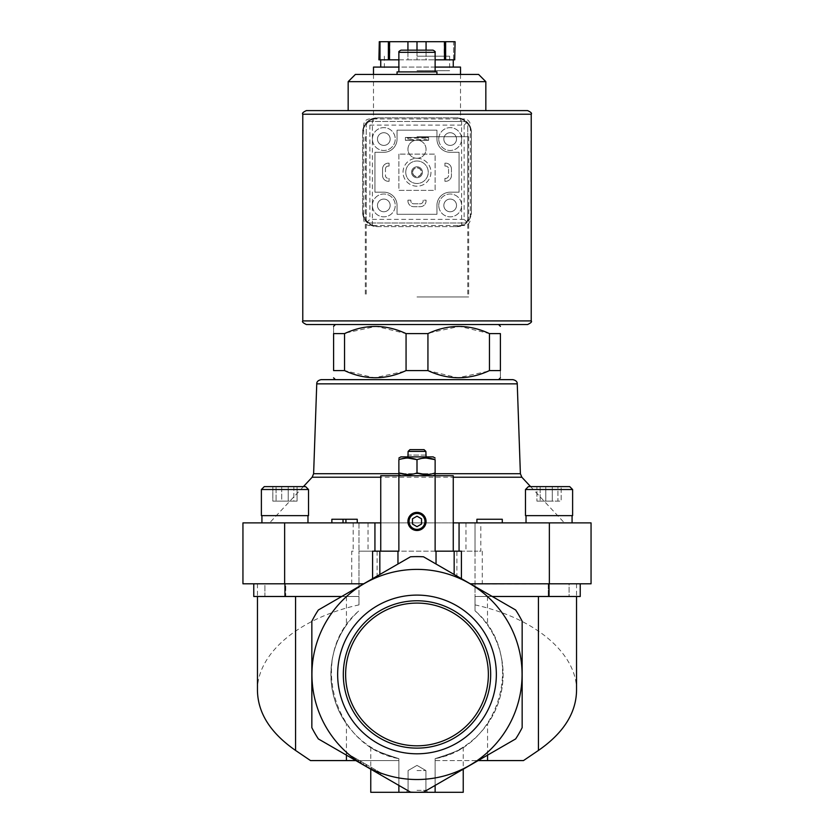 <?xml version="1.0" encoding="UTF-8"?>
<svg xmlns="http://www.w3.org/2000/svg" width="834" height="834" viewBox="0 0 834 834"><rect width="100%" height="100%" fill="white"/><g stroke="black" fill="none" stroke-linecap="round" stroke-linejoin="round"><path stroke-width="0.63" stroke-dasharray="4.17 3.13" d="M318.348 738.924L410.495 792.123L318.348 738.924A117.844 117.844 0 0 1 311.843 727.655L311.843 621.257A117.844 117.844 0 0 1 318.348 609.988L410.495 556.789A117.844 117.844 0 0 1 423.505 556.789A117.844 117.844 0 0 0 410.495 556.789L318.348 609.988A117.844 117.844 0 0 0 311.843 621.257L311.843 727.655A117.844 117.844 0 0 0 318.348 738.924L398.871 785.409L398.871 777.945A105.063 105.063 0 0 1 358.985 586.855L358.985 551.17L358.985 583.8L284.957 583.8L363.697 583.8L318.348 609.988A117.844 117.844 0 0 0 311.843 621.257L311.843 727.655A117.844 117.844 0 0 0 318.348 738.924M355.096 760.139L380.221 774.64L355.096 760.139L356.003 758.565L346.579 753.123L345.672 754.697L346.579 753.123L381.128 773.066L380.221 774.64L381.128 773.066L356.003 758.565L355.096 760.139M549.043 522.887L572.072 522.887L549.043 522.887M284.957 522.887L261.928 522.887L284.957 522.887M453.258 522.887L453.258 475.745L380.742 475.745L380.742 522.887L269.591 522.887L564.409 522.887L453.258 522.887L453.258 551.17L461.421 551.17M549.356 522.887L549.356 583.8L591.056 583.8L591.056 522.887L480.822 522.887L480.822 551.17L475.015 551.17L480.822 551.17M353.178 522.887L353.178 551.17L351.729 551.17L351.729 583.8L242.944 583.8L242.944 522.887L480.822 522.887M502.287 522.887L476.902 522.887L502.287 522.887L502.287 519.259L476.902 519.259L476.902 522.887M343.024 522.887L357.244 522.887L343.024 522.887L343.024 519.259L343.024 522.887L343.024 519.259L331.859 519.259L331.859 522.887M417 333.6L427.936 333.6L427.936 370.588L406.064 370.588L406.064 333.6L417 333.6M306.401 324.53L527.599 324.53M346.204 332.86L376.176 326.355L406.064 333.6M333.6 333.6L344.536 333.6L344.536 370.588L333.6 370.588L333.6 333.6C333.6 324.061 333.6 324.061 333.6 333.6M489.464 333.6L500.4 333.6L500.4 370.588C500.4 380.127 500.4 380.127 500.4 370.588L489.464 370.588L489.464 333.6L459.565 326.355L429.573 332.87M335.414 379.647L498.586 379.647L335.414 379.647M404.396 371.328L374.424 377.833L344.536 370.588M487.827 371.307L457.835 377.833L427.936 370.588M380.742 522.887L380.742 551.17L398.871 551.17M310.519 760.577L398.871 760.577L398.871 777.945A105.063 105.063 0 0 1 356.816 760.577L398.871 760.577L398.871 758.638C332.558 747.233 307.412 654.023 358.985 610.811A86.121 86.121 0 0 0 398.871 758.638C381.19 752.998 371.818 749.151 370.765 747.108C371.766 749.13 381.138 752.977 398.871 758.638C381.19 752.998 371.818 749.151 370.765 747.108C371.766 749.13 381.138 752.977 398.871 758.638L398.871 785.409L410.307 792.019A117.75 117.75 0 0 0 423.693 792.019A117.75 117.75 0 0 1 410.307 792.019L410.495 792.123A117.844 117.844 0 0 0 423.505 792.123L435.129 785.409L435.129 758.638C452.81 752.998 462.182 749.151 463.235 747.108C462.234 749.13 452.862 752.977 435.129 758.638C452.81 752.998 462.182 749.151 463.235 747.108C462.234 749.13 452.862 752.977 435.129 758.638L435.129 792.3L370.765 792.3M257.456 690.698C256.83 653.606 298.916 618.036 358.985 604.89L358.985 586.855M456.886 576.054L475.015 586.521L475.015 522.887L475.015 551.17L456.886 551.17L456.886 576.054L423.505 556.789L475.015 586.855A105.063 105.063 0 0 1 435.129 777.945L435.129 785.409L515.652 738.924L423.693 792.019M475.015 586.855L475.015 610.811A86.121 86.121 0 0 1 435.129 758.638L435.129 792.3L463.235 792.3M435.129 792.3L435.129 785.409L515.652 738.924A117.844 117.844 0 0 0 522.157 727.655A117.844 117.844 0 0 1 515.652 738.924A117.844 117.844 0 0 0 522.157 727.655L522.157 621.257A117.844 117.844 0 0 0 515.652 609.988L470.824 584.102A105.167 105.167 0 0 1 487.588 596.487L487.431 596.487A105.063 105.063 0 0 1 487.567 596.612A105.063 105.063 0 0 1 435.129 777.945L435.129 760.577L478.153 760.577M363.176 584.102A105.167 105.167 0 0 0 346.412 596.487L346.433 596.612A105.063 105.063 0 0 1 346.569 596.487L346.569 596.487M355.847 760.577L356.816 760.577A105.063 105.063 0 0 1 346.433 596.612L346.433 625.083C325.875 653.825 325.875 695.076 346.433 723.818L346.433 755.135M423.505 792.123A117.844 117.844 0 0 1 410.495 792.123A117.844 117.844 0 0 0 423.505 792.123M515.652 609.988A117.844 117.844 0 0 1 522.157 621.257A117.844 117.844 0 0 0 515.652 609.988M470.824 584.102L580.235 583.8L548.261 583.8L576.544 583.8L548.261 583.8L548.261 596.487L475.015 596.487L475.015 610.811C526.588 654.023 501.442 747.233 435.129 758.638L435.129 760.577L523.481 760.577M475.015 604.89C535.084 618.036 577.17 653.606 576.544 690.698M353.178 551.17L351.729 551.17M435.129 551.17L453.258 551.17M487.431 596.487L487.567 625.083C508.125 653.825 508.125 695.076 487.567 723.818L487.567 755.135M492.279 596.487L580.235 596.487L475.015 596.487L475.015 583.8L549.356 583.8M358.985 604.89L358.985 596.487L285.739 596.487L285.739 583.8L257.456 583.8L285.739 583.8L285.739 596.487L341.721 596.487M264.92 583.8L284.957 583.8L253.765 583.8L264.92 583.8L264.92 596.487L285.739 596.487L253.765 596.487L264.92 596.487L264.92 583.8M351.729 583.8L358.985 583.8L358.985 596.487L253.765 596.487L253.765 583.8M410.495 556.789A117.844 117.844 0 0 1 423.505 556.789L470.303 583.8M580.235 583.8L580.235 596.487L569.08 596.487L569.08 583.8L548.261 583.8L548.261 596.487L569.08 596.487L569.08 583.8L580.235 583.8L475.015 583.8L475.015 551.17L358.985 551.17L377.114 551.17L377.114 576.054M379.835 551.17L379.835 574.49L397.964 564.024M379.835 574.49L363.697 583.8M510.752 627.022A105.063 105.063 0 0 1 441.384 776.652A105.063 105.063 0 0 1 311.937 674.456A105.063 105.063 0 0 1 510.752 627.022M337.655 674.456A79.345 79.345 0 0 1 456.678 605.734A79.345 79.345 0 0 1 456.678 743.167A79.345 79.345 0 0 1 337.655 674.456M487.567 625.083A86.121 86.121 0 0 1 487.567 723.818M346.433 723.818A86.121 86.121 0 0 1 346.433 625.083M372.579 551.17L380.742 551.17M454.165 551.17L454.165 574.49M456.886 551.17L377.114 551.17M358.985 522.887L358.985 551.17L358.985 522.887M417 475.745L433.138 475.745L417 475.745M398.871 758.638L398.871 792.3L398.871 758.638M398.871 785.409L398.871 792.3M417 792.3L427.873 792.3L417 792.3M401.05 50.144L432.95 50.144M417 50.144L407.93 50.144L426.07 50.144L417 50.144L417 59.829L426.07 59.829L426.07 50.144L426.07 59.829L417 59.829L417 50.144L417 59.829L407.93 59.829L407.93 50.144L407.93 59.829L453.258 59.829L378.928 59.829M397.057 71.901L436.943 71.901M355.378 74.445L478.622 74.445M348.164 81.659L485.836 81.659M306.401 110.599L348.164 110.599M412.465 518.811L412.465 524.044L417 526.661L421.535 524.044L421.535 518.811L417 516.194L412.465 518.811M426.07 474.588L435.129 472.972C435.129 475.099 435.129 475.099 435.129 472.972L435.129 459.659C435.129 457.532 435.129 457.532 435.129 459.659M398.871 472.972C398.871 475.099 398.871 475.099 398.871 472.972L398.871 459.659C398.871 457.532 398.871 457.532 398.871 459.659L407.93 458.043M407.93 474.588L417 472.972L417 459.659L426.07 458.043M409.942 449.63L424.058 449.63M426.07 455.072L408.118 455.072L408.118 451.413L425.882 451.413L425.882 455.072L407.93 455.072M400.862 456.886L433.138 456.886M357.244 522.887L357.244 519.259L345.933 519.259L345.933 522.887M345.933 519.259L343.024 519.259M549.043 515.631L572.614 515.631L549.043 515.631M569.716 486.618L528.381 486.618L569.716 486.618L528.381 486.618L525.483 489.527L572.614 489.527L525.483 489.527L572.614 489.527L572.614 515.631L525.483 515.631L525.483 489.527M557.925 486.618L545.801 486.618L557.925 486.618L557.925 501.13L561.178 501.13L561.178 486.618L561.178 501.13L552.296 501.13L552.296 486.618L536.919 486.618L545.801 486.618L536.919 486.618L540.161 486.618L540.161 501.13L536.919 501.13L536.919 486.618L536.919 501.13L545.801 501.13L545.801 486.618L545.801 501.13L557.925 501.13L557.925 486.618M284.957 515.631L261.386 515.631L284.957 515.631M284.957 486.618L264.284 486.618L284.957 486.618M281.704 486.618L281.704 501.13L297.081 501.13L293.839 501.13L293.839 486.618L297.081 486.618L272.822 486.618L293.839 486.618L281.704 486.618L281.704 501.13L293.839 501.13L293.839 486.618L297.081 486.618L272.822 486.618L272.822 501.13L281.704 501.13L272.822 501.13L272.822 486.618M308.517 489.527L308.517 515.631L261.386 515.631L261.386 489.527L308.517 489.527L261.386 489.527L308.517 489.527L305.619 486.618L264.284 486.618M276.075 501.13L272.822 501.13L276.075 501.13L276.075 486.618L276.075 501.13L288.199 501.13L288.199 486.618L288.199 501.13L276.075 501.13M297.081 501.13L297.081 486.618L297.081 501.13L288.199 501.13L297.081 501.13M552.296 486.618L552.296 501.13L536.919 501.13L552.296 501.13L540.161 501.13L540.161 486.618M345.63 674.456A71.37 71.37 0 0 1 452.685 612.646A71.37 71.37 0 0 1 452.685 736.255A71.37 71.37 0 0 1 345.63 674.456M343.316 674.456A73.684 73.684 0 0 1 453.842 610.644A73.684 73.684 0 0 1 453.842 738.257A73.684 73.684 0 0 1 343.316 674.456M362.946 764.663L354.95 760.055L370.942 769.282L362.946 764.663L363.853 763.1L355.857 758.481L354.95 760.055M355.857 758.481L363.853 763.1M371.849 767.718L370.942 769.282M366.991 764.914L366.084 766.477L366.991 764.914M360.715 761.286L359.808 762.86L360.715 761.286M417 770.543L425.913 770.543L417 770.543M417 790.34L425.913 790.34L417 790.34M425.882 138.163L408.118 138.163L405.397 137.433L428.603 137.433L405.397 137.433L428.603 137.433L425.882 138.163L425.882 139.601L428.603 140.331L405.397 140.331L428.603 140.331L428.603 137.433L428.603 140.331L428.603 137.433L428.603 140.331L405.397 140.331L408.118 139.601L425.882 139.601M408.118 138.163L408.118 139.601M428.603 137.433L405.397 137.433L405.397 140.331L405.397 137.433L405.397 140.331L428.603 140.331M383.817 152.299L374.935 152.299L374.935 192.185L383.817 192.185A13.24 13.24 0 0 1 397.057 205.414L397.057 214.307L436.943 214.307L436.943 205.414A13.24 13.24 0 0 1 450.183 192.185L459.065 192.185L459.065 152.299L450.183 152.299A13.24 13.24 0 0 1 436.943 139.059L436.943 130.177L397.057 130.177L397.057 139.059A13.24 13.24 0 0 1 383.817 152.299A13.24 13.24 0 0 0 397.057 139.059L397.057 130.177L436.943 130.177L436.943 139.059A13.24 13.24 0 0 0 450.183 152.299L459.065 152.299L459.065 192.185L450.183 192.185A13.24 13.24 0 0 0 436.943 205.414L436.943 214.307L397.057 214.307L397.057 205.414A13.24 13.24 0 0 0 383.817 192.185L374.935 192.185L374.935 152.299L383.817 152.299M417 158.283A9.07 9.07 0 0 0 418.804 140.331A9.07 9.07 0 0 1 424.527 154.259A9.07 9.07 0 0 1 409.473 154.259A9.07 9.07 0 0 1 415.196 140.331A9.07 9.07 0 0 0 417 158.283A13.959 13.959 0 0 0 403.041 172.242A13.959 13.959 0 0 0 417 186.201A13.959 13.959 0 0 0 430.959 172.242A13.959 13.959 0 0 0 417 158.283M382.556 175.505L382.556 168.979L382.556 175.505A5.807 5.807 0 0 0 388.352 181.301L389.082 181.301L388.352 181.301L389.082 181.301L389.082 178.403L389.082 181.301L389.082 178.403L388.352 178.403A2.898 2.898 0 0 1 385.454 175.505A2.898 2.898 0 0 0 388.352 178.403A2.898 2.898 0 0 1 385.454 175.505L385.454 168.979A2.898 2.898 0 0 1 388.352 166.07A2.898 2.898 0 0 0 385.454 168.979A2.898 2.898 0 0 1 388.352 166.07L389.082 166.07L388.352 166.07L389.082 166.07L389.082 163.172L389.082 166.07L389.082 163.172L388.352 163.172A5.807 5.807 0 0 0 382.556 168.979L382.556 175.505A5.807 5.807 0 0 0 388.352 181.301L389.082 181.301L389.082 178.403L388.352 178.403A2.898 2.898 0 0 1 385.454 175.505L385.454 168.979A2.898 2.898 0 0 1 388.352 166.07L389.082 166.07L389.082 163.172L388.352 163.172A5.807 5.807 0 0 0 382.556 168.979L382.556 175.505A5.807 5.807 0 0 0 388.352 181.301A5.807 5.807 0 0 1 382.556 175.505M444.918 166.07L444.918 163.172L445.648 163.172L444.918 163.172L444.918 166.07L445.648 166.07A2.898 2.898 0 0 1 448.546 168.979A2.898 2.898 0 0 0 445.648 166.07A2.898 2.898 0 0 1 448.546 168.979L448.546 175.505A2.898 2.898 0 0 1 445.648 178.403A2.898 2.898 0 0 0 448.546 175.505A2.898 2.898 0 0 1 445.648 178.403L444.918 178.403L445.648 178.403L444.918 178.403L444.918 181.301L444.918 178.403L444.918 181.301L445.648 181.301A5.807 5.807 0 0 0 451.444 175.505L451.444 168.979A5.807 5.807 0 0 0 445.648 163.172L444.918 163.172L444.918 166.07L445.648 166.07A2.898 2.898 0 0 1 448.546 168.979L448.546 175.505A2.898 2.898 0 0 1 445.648 178.403L444.918 178.403L444.918 181.301L445.648 181.301A5.807 5.807 0 0 0 451.444 175.505L451.444 168.979A5.807 5.807 0 0 0 445.648 163.172L444.918 163.172L444.918 166.07M417 296.977L468.677 296.977L417 296.977M461.598 119.21A16.315 16.315 0 0 1 471.387 134.17L471.387 132.356A14.501 14.501 0 0 0 456.886 117.844L377.114 117.844A14.501 14.501 0 0 0 362.613 132.356L362.613 212.128A14.501 14.501 0 0 0 377.114 226.629L456.886 226.629A14.501 14.501 0 0 0 471.387 212.128L471.387 132.356A14.501 14.501 0 0 0 456.886 117.844L461.598 119.21L461.598 225.274A16.315 16.315 0 0 0 471.387 210.314L471.387 134.17A16.315 16.315 0 0 0 455.072 117.844L377.114 117.844A14.501 14.501 0 0 0 362.613 132.356L362.613 210.314A16.315 16.315 0 0 0 372.402 225.274L372.402 119.21L378.928 117.844A16.315 16.315 0 0 0 362.613 134.17A16.315 16.315 0 0 1 372.402 119.21M461.598 225.274L455.072 226.629L377.114 226.629A14.501 14.501 0 0 1 362.613 212.128L362.613 210.314A16.315 16.315 0 0 0 378.928 226.629L372.402 225.274M417 136.703L468.677 136.703L417 136.703M455.072 226.629L456.886 226.629A14.501 14.501 0 0 0 471.387 212.128L471.387 210.314A16.315 16.315 0 0 1 455.072 226.629M438.757 205.414A11.426 11.426 0 0 1 455.885 195.521A11.426 11.426 0 0 1 455.885 215.308A11.426 11.426 0 0 1 438.757 205.414A11.426 11.426 0 0 1 455.885 195.521A11.426 11.426 0 0 1 455.885 215.308A11.426 11.426 0 0 1 438.757 205.414M438.757 139.059A11.426 11.426 0 0 1 455.885 129.166A11.426 11.426 0 0 1 455.885 148.952A11.426 11.426 0 0 1 438.757 139.059A11.426 11.426 0 0 1 455.885 129.166A11.426 11.426 0 0 1 455.885 148.952A11.426 11.426 0 0 1 438.757 139.059M372.402 205.414A11.426 11.426 0 0 1 389.53 195.521A11.426 11.426 0 0 1 389.53 215.308A11.426 11.426 0 0 1 372.402 205.414A11.426 11.426 0 0 1 389.53 195.521A11.426 11.426 0 0 1 389.53 215.308A11.426 11.426 0 0 1 372.402 205.414M372.402 139.059A11.426 11.426 0 0 1 389.53 129.166A11.426 11.426 0 0 1 389.53 148.952A11.426 11.426 0 0 1 372.402 139.059A11.426 11.426 0 0 1 389.53 129.166A11.426 11.426 0 0 1 389.53 148.952A11.426 11.426 0 0 1 372.402 139.059M377.479 139.059A6.349 6.349 0 0 1 386.997 133.565A6.349 6.349 0 0 1 386.997 144.553A6.349 6.349 0 0 1 377.479 139.059A6.349 6.349 0 0 1 386.997 133.565A6.349 6.349 0 0 1 386.997 144.553A6.349 6.349 0 0 1 377.479 139.059M377.479 205.414A6.349 6.349 0 0 1 386.997 199.92A6.349 6.349 0 0 1 386.997 210.908A6.349 6.349 0 0 1 377.479 205.414A6.349 6.349 0 0 1 386.997 199.92A6.349 6.349 0 0 1 386.997 210.908A6.349 6.349 0 0 1 377.479 205.414M443.834 139.059A6.349 6.349 0 0 1 453.352 133.565A6.349 6.349 0 0 1 453.352 144.553A6.349 6.349 0 0 1 443.834 139.059A6.349 6.349 0 0 1 453.352 133.565A6.349 6.349 0 0 1 453.352 144.553A6.349 6.349 0 0 1 443.834 139.059M443.834 205.414A6.349 6.349 0 0 1 453.352 199.92A6.349 6.349 0 0 1 453.352 210.908A6.349 6.349 0 0 1 443.834 205.414A6.349 6.349 0 0 1 453.352 199.92A6.349 6.349 0 0 1 453.352 210.908A6.349 6.349 0 0 1 443.834 205.414M403.041 172.242A13.959 13.959 0 0 1 423.985 160.149A13.959 13.959 0 0 1 423.985 184.324A13.959 13.959 0 0 1 403.041 172.242M405.762 172.242A11.238 11.238 0 0 1 422.619 162.505A11.238 11.238 0 0 1 422.619 181.979A11.238 11.238 0 0 1 405.762 172.242A11.238 11.238 0 0 1 422.619 162.505A11.238 11.238 0 0 1 422.619 181.979A11.238 11.238 0 0 1 405.762 172.242M412.538 172.242A4.462 4.462 0 0 1 419.231 168.374A4.462 4.462 0 0 1 419.231 176.099A4.462 4.462 0 0 1 412.538 172.242A4.462 4.462 0 0 1 419.231 168.374A4.462 4.462 0 0 1 419.231 176.099A4.462 4.462 0 0 1 412.538 172.242M411.558 172.242A5.442 5.442 0 0 1 419.721 167.53A5.442 5.442 0 0 1 419.721 176.954A5.442 5.442 0 0 1 411.558 172.242A5.442 5.442 0 0 1 419.721 167.53A5.442 5.442 0 0 1 419.721 176.954A5.442 5.442 0 0 1 411.558 172.242A5.442 5.442 0 0 1 419.721 167.53A5.442 5.442 0 0 1 419.721 176.954A5.442 5.442 0 0 1 411.558 172.242M455.072 59.829L435.129 59.829M455.072 41.7L453.56 41.7L453.56 59.829L454.697 59.829L453.56 59.829L453.56 41.7L454.697 41.7L378.928 41.7M398.871 59.829L417 59.829L417 41.7L444.199 41.7L417 41.7M369.858 223.001L464.142 223.001L369.858 223.001A3.628 3.628 0 0 1 366.23 219.373L367.294 221.938L369.858 223.001M467.77 219.373L467.77 125.1L467.77 219.373A3.628 3.628 0 0 1 464.142 223.001L466.706 221.938L467.77 219.373M369.858 118.939A6.161 6.161 0 0 0 363.697 125.1L363.697 219.373A6.161 6.161 0 0 0 369.858 225.545L464.142 225.545A6.161 6.161 0 0 0 470.303 219.373L470.303 125.1A6.161 6.161 0 0 0 464.142 118.939L369.858 118.939A6.161 6.161 0 0 0 363.697 125.1L363.697 219.373A6.161 6.161 0 0 0 369.858 225.545L464.142 225.545A6.161 6.161 0 0 0 470.303 219.373L470.303 125.1A6.161 6.161 0 0 0 464.142 118.939L369.858 118.939M451.444 168.979A5.807 5.807 0 0 0 445.648 163.172A5.807 5.807 0 0 1 451.444 168.979M445.648 181.301A5.807 5.807 0 0 0 451.444 175.505A5.807 5.807 0 0 1 445.648 181.301M407.93 200.16L407.93 200.89A5.807 5.807 0 0 0 413.737 206.686L420.263 206.686A5.807 5.807 0 0 0 426.07 200.89L426.07 200.16L423.161 200.16L423.161 200.89A2.898 2.898 0 0 1 420.263 203.788L413.737 203.788A2.898 2.898 0 0 1 410.839 200.89L410.839 200.16L407.93 200.16L407.93 200.89A5.807 5.807 0 0 0 413.737 206.686L420.263 206.686A5.807 5.807 0 0 0 426.07 200.89L426.07 200.16L423.161 200.16L423.161 200.89A2.898 2.898 0 0 1 420.263 203.788L413.737 203.788A2.898 2.898 0 0 1 410.839 200.89L410.839 200.16L407.93 200.16M398.871 154.113L398.871 190.371L435.129 190.371L435.129 154.113L398.871 154.113L398.871 190.371L435.129 190.371L435.129 154.113L398.871 154.113M388.352 163.172A5.807 5.807 0 0 0 382.556 168.979A5.807 5.807 0 0 1 388.352 163.172M405.397 137.433L405.397 140.331M369.858 125.1L464.142 125.1L466.706 122.535L467.77 125.1A3.628 3.628 0 0 0 464.142 121.472L369.858 121.472A3.628 3.628 0 0 0 366.23 125.1L366.23 219.373L366.23 125.1L367.294 122.535L369.858 125.1L369.858 219.373L367.294 221.938M466.706 122.535L464.142 121.472L369.858 121.472L367.294 122.535M417 121.472L460.514 121.472L417 121.472M464.142 125.1L464.142 219.373L466.706 221.938M373.486 67.085L460.514 67.085M435.129 67.085L398.871 67.085M379.303 59.829L379.303 41.7M380.44 59.829L380.44 41.7L380.44 59.829M388.373 59.829L388.373 41.7M389.509 59.829L389.509 41.7M407.93 41.7L407.93 50.144M426.07 50.144L426.07 41.7M444.491 59.829L444.491 41.7M445.627 59.829L445.627 41.7M454.697 59.829L454.697 41.7L453.56 41.7L454.697 41.7L454.697 59.829L454.697 41.7M417 70.713L449.63 70.713L417 70.713M417 56.201L449.63 56.201L417 56.201M412.674 172.242A4.326 4.326 0 0 1 419.168 168.489A4.326 4.326 0 0 1 419.168 175.984A4.326 4.326 0 0 1 412.674 172.242M284.644 522.887L284.644 583.8M482.271 551.17L482.271 583.8M549.043 596.487L549.043 583.8M284.957 596.487L284.957 583.8M465.956 522.887L465.956 551.17M368.044 522.887L368.044 551.17M312.156 477.225L521.844 477.225M313.615 473.712L520.385 473.712M435.129 473.712L398.871 473.712M398.871 52.323L435.129 52.323M316.753 383.849L517.247 383.849M371.703 767.634L370.796 769.198L371.703 767.634M366.366 764.549L365.459 766.123M361.341 761.65L360.434 763.214M302.773 320.913L531.227 320.913M302.773 114.227L531.227 114.227M464.142 219.373L369.858 219.373M257.456 583.8L257.456 596.487M576.544 583.8L576.544 596.487M370.765 747.108L370.765 769.188M463.235 747.108L463.235 769.188M303.399 486.618L269.591 522.887M530.601 486.618L564.409 522.887M366.23 136.703L366.23 296.977M467.77 136.703L467.77 296.977M307.975 522.887L307.975 515.631M261.928 522.887L261.928 515.631M572.072 522.887L572.072 515.631M526.025 522.887L526.025 515.631M417 765.393L408.087 770.543L408.087 790.34L406.127 792.3L408.087 790.34L408.087 770.543L417 765.393L425.913 770.543L425.913 790.34L427.873 792.3L425.913 790.34L425.913 770.543L417 765.393M365.323 136.703L365.323 296.977M468.677 136.703L468.677 296.977M373.486 74.445L373.486 121.472M460.514 74.445L460.514 121.472M384.37 56.201L384.37 70.713M449.63 56.201L449.63 70.713M389.801 41.7L389.801 56.201M444.199 41.7L444.199 56.201"/><path stroke-width="1.25" d="M470.303 583.8L591.056 583.8L591.056 522.887L453.258 522.887M284.644 522.887L284.644 583.8L242.944 583.8L242.944 522.887L374.935 522.887L374.935 551.17M380.742 522.887L374.935 522.887M489.464 333.6L489.464 370.588L500.4 370.588C500.4 380.127 500.4 380.127 500.4 370.588L500.4 333.6C500.4 324.061 500.4 324.061 500.4 333.6C500.4 324.061 500.4 324.061 500.4 333.6L489.464 333.6C469 324.061 448.483 324.061 427.936 333.6L406.064 333.6C385.6 324.061 365.083 324.061 344.536 333.6L346.204 332.86M344.536 370.588L344.536 333.6L333.6 333.6C333.6 324.061 333.6 324.061 333.6 333.6L333.6 370.588C333.6 380.127 333.6 380.127 333.6 370.588C333.6 380.127 333.6 380.127 333.6 370.588L344.536 370.588C365 380.127 385.517 380.127 406.064 370.588L404.396 371.328M406.064 333.6L406.064 370.588L427.936 370.588L427.936 333.6L429.573 332.87M512.9 379.647L321.1 379.647C318.098 380.356 316.649 381.753 316.753 383.849L517.247 383.849C517.351 381.753 515.902 380.356 512.9 379.647L335.414 379.647L333.6 377.833M427.936 370.588C448.4 380.127 468.916 380.127 489.464 370.588L487.827 371.307M453.258 551.17L453.258 475.745L380.742 475.745L380.742 551.17M346.433 755.135L346.433 760.577L310.519 760.577L295.57 750.444C270.633 733.128 257.925 713.216 257.456 690.698L257.456 596.487M346.433 760.577L355.847 760.577M478.153 760.577L523.481 760.577L538.43 750.444C563.367 733.128 576.075 713.216 576.544 690.698L576.544 596.487M410.495 792.123L318.348 738.924A117.844 117.844 0 0 1 311.843 727.655L311.843 621.257A117.844 117.844 0 0 1 318.348 609.988L410.495 556.789A117.844 117.844 0 0 1 423.505 556.789L515.652 609.988A117.844 117.844 0 0 1 522.157 621.257L522.157 727.655A117.844 117.844 0 0 1 515.652 738.924L423.505 792.123A117.844 117.844 0 0 1 410.495 792.123M423.693 792.019L435.129 785.409L435.129 792.3L463.235 792.3L463.235 769.188M435.129 475.745L435.129 551.17L454.165 551.17L454.165 574.49M461.421 578.671L461.421 551.17L454.165 551.17M487.567 755.135L487.567 760.577M284.644 583.8L363.697 583.8M410.495 556.789L397.964 564.024L397.964 551.17L398.871 551.17L398.871 475.745M311.937 674.456A105.063 105.063 0 0 1 469.532 583.466A105.063 105.063 0 0 1 469.532 765.445A105.063 105.063 0 0 1 311.937 674.456M337.655 674.456A79.345 79.345 0 0 1 456.678 605.734A79.345 79.345 0 0 1 456.678 743.167A79.345 79.345 0 0 1 337.655 674.456M379.835 574.49L379.835 551.17L372.579 551.17L372.579 578.671M379.835 551.17L397.964 551.17M407.93 521.427A9.07 9.07 0 0 1 421.535 513.577A9.07 9.07 0 0 1 421.535 529.277A9.07 9.07 0 0 1 407.93 521.427M492.279 596.487L580.235 596.487L580.235 583.8M253.765 583.8L253.765 596.487L341.721 596.487M370.765 769.188L370.765 792.3L435.129 792.3M398.871 785.409L398.871 792.3M398.871 52.323L435.129 52.323C435.577 51.812 434.848 51.082 432.95 50.144L401.05 50.144C399.152 51.082 398.423 51.812 398.871 52.323L398.871 71.901M436.943 74.445L436.943 71.901L397.057 71.901L397.057 74.445M348.164 81.659L485.836 81.659L478.622 74.445L355.378 74.445L348.164 81.659L348.164 110.599L527.599 110.599L306.401 110.599C303.065 112.131 301.856 113.341 302.773 114.227L302.773 320.913C301.814 321.695 303.023 322.904 306.401 324.53L527.599 324.53C530.977 322.904 532.186 321.695 531.227 320.913L302.773 320.913M321.1 379.647L335.414 379.647M408.504 521.427A8.496 8.496 0 0 1 421.253 514.067A8.496 8.496 0 0 1 421.253 528.798A8.496 8.496 0 0 1 408.504 521.427M409.067 521.427A7.933 7.933 0 0 1 420.972 514.557A7.933 7.933 0 0 1 420.972 528.308A7.933 7.933 0 0 1 409.067 521.427M412.465 524.044L417 526.661L421.535 524.044L421.535 518.811L417 516.194L412.465 518.811L412.465 524.044M407.93 458.043L417 459.659L417 472.972C410.974 475.099 404.928 475.099 398.871 472.972L398.871 459.659C398.871 457.532 398.871 457.532 398.871 459.659C404.897 457.532 410.933 457.532 417 459.659C423.026 457.532 429.072 457.532 435.129 459.659C435.129 457.532 435.129 457.532 435.129 459.659L435.129 472.972C435.129 475.099 435.129 475.099 435.129 472.972C429.103 475.099 423.067 475.099 417 472.972L426.07 474.588M398.871 472.972C398.871 475.099 398.871 475.099 398.871 472.972L407.93 474.588M435.129 459.659L426.07 458.043M424.058 449.63L425.882 451.413L424.058 449.63L409.942 449.63L408.118 451.413L409.942 449.63M426.07 456.886L425.882 451.413L408.118 451.413L407.93 456.886M435.129 458.043L433.138 456.886L400.862 456.886L398.871 458.043M502.287 522.887L502.287 519.259L476.902 519.259L476.902 522.887M343.024 522.887L343.024 519.259L331.859 519.259L331.859 522.887M343.024 519.259L345.933 519.259L345.933 522.887M345.933 519.259L357.244 519.259L357.244 522.887M525.483 489.527L525.483 515.631L572.614 515.631L572.614 489.527L569.716 486.618L528.381 486.618L525.483 489.527L572.614 489.527L569.716 486.618M552.296 486.618L540.161 486.618M264.284 486.618L261.386 489.527L261.386 515.631L308.517 515.631L308.517 489.527L305.619 486.618L264.284 486.618L261.386 489.527L308.517 489.527M281.704 486.618L272.822 486.618M343.316 674.456A73.684 73.684 0 0 1 453.842 610.644A73.684 73.684 0 0 1 453.842 738.257A73.684 73.684 0 0 1 343.316 674.456M345.63 674.456A71.37 71.37 0 0 1 452.685 612.646A71.37 71.37 0 0 1 452.685 736.255A71.37 71.37 0 0 1 345.63 674.456M454.697 59.829L455.072 41.7L454.697 59.829L445.627 59.829L445.627 41.7L454.697 41.7M435.129 59.829L445.627 59.829M379.303 59.829L379.303 41.7L378.928 59.829L398.871 59.829M460.514 74.445L460.514 67.085L435.129 67.085M398.871 67.085L373.486 67.085L373.486 74.445M444.491 59.829L444.491 41.7L445.627 41.7M426.07 50.144L426.07 41.7L444.491 41.7M417 50.144L417 41.7L426.07 41.7M407.93 50.144L407.93 41.7L417 41.7M389.509 59.829L389.509 41.7L407.93 41.7M388.373 59.829L388.373 41.7L389.509 41.7M379.303 41.7L388.373 41.7M538.43 596.487L538.43 750.444M295.57 596.487L295.57 750.444M436.036 551.17L436.036 564.024M549.356 522.887L549.356 583.8M459.065 522.887L459.065 551.17M549.043 596.487L549.043 583.8M284.957 596.487L284.957 583.8M380.742 477.225L312.156 477.225L303.399 486.618M517.247 383.849L520.385 473.712L521.844 477.225L453.258 477.225M520.385 473.712L435.129 473.712M398.871 473.712L313.615 473.712L312.156 477.225M531.227 320.913L531.227 114.227L302.773 114.227M335.414 324.53L333.6 326.344M498.586 324.53L500.4 326.344M498.586 379.647L500.4 377.833M521.844 477.225L530.601 486.618M435.129 52.323L435.129 71.901M485.836 81.659L485.836 110.599M316.753 383.849L313.615 473.712M433.138 475.745L435.129 474.588M400.862 475.745L398.871 474.588M572.072 522.887L572.072 515.631M526.025 522.887L526.025 515.631M307.975 522.887L307.975 515.631M261.928 522.887L261.928 515.631M531.227 114.227C532.144 113.341 530.935 112.131 527.599 110.599M380.742 59.829L380.742 67.085M453.258 59.829L453.258 67.085"/></g></svg>
